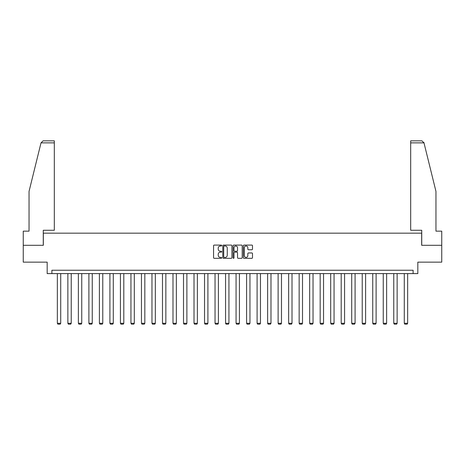 <?xml version="1.0" encoding="UTF-8"?>
<svg xmlns="http://www.w3.org/2000/svg" width="465" height="465" viewBox="0 0 465 465"><rect width="100%" height="100%" fill="white"/><g stroke="black" fill="none" stroke-linecap="round" stroke-linejoin="round"><path stroke-width="0.7" d="M221.718 245.549A0.465 0.465 0 0 0 221.253 245.084L214.226 245.084A0.663 0.663 0 0 0 213.563 245.747L213.563 257.651A0.663 0.663 0 0 0 214.226 258.313L221.253 258.313A0.465 0.465 0 0 0 221.718 257.854A0.465 0.465 0 0 0 221.253 257.389L220.346 257.389A2.116 2.116 0 0 1 218.23 255.273L218.23 254.279A2.116 2.116 0 0 1 220.346 252.164L221.253 252.164A0.465 0.465 0 0 0 221.718 251.699A0.465 0.465 0 0 0 221.253 251.24L220.346 251.24A2.116 2.116 0 0 1 218.23 249.118L218.23 248.13A2.116 2.116 0 0 1 220.346 246.008L221.253 246.008A0.465 0.465 0 0 0 221.718 245.549M251.832 249.746A0.663 0.663 0 0 0 252.495 249.089L252.495 245.747A0.663 0.663 0 0 0 251.832 245.084L244.026 245.084A0.663 0.663 0 0 0 243.364 245.747L243.364 257.651A0.663 0.663 0 0 0 244.026 258.313L251.832 258.313A0.663 0.663 0 0 0 252.495 257.651L252.495 253.617A0.663 0.663 0 0 0 251.832 252.954L248.49 252.954A0.663 0.663 0 0 0 247.828 253.617L247.828 255.616A1.767 1.767 0 0 1 246.061 257.389A1.767 1.767 0 0 1 244.294 255.616L244.294 247.781A1.767 1.767 0 0 1 246.061 246.008A1.767 1.767 0 0 1 247.828 247.781L247.828 249.089A0.663 0.663 0 0 0 248.49 249.746L251.832 249.746M413.106 273.6L417.826 273.6L417.826 262.144L441.75 262.144L441.75 245.299L421.668 245.299L421.668 233.168L43.332 233.168L43.332 245.299L23.25 245.299L23.25 262.144L47.174 262.144L47.174 273.6L413.106 273.6L413.106 270.235L51.894 270.235L51.894 273.6M231.919 245.747A0.663 0.663 0 0 0 231.262 245.084L223.456 245.084A0.663 0.663 0 0 0 222.793 245.747L222.793 257.651A0.663 0.663 0 0 0 223.456 258.313L231.262 258.313A0.663 0.663 0 0 0 231.919 257.651L231.919 245.747M233.738 245.084L241.544 245.084A0.663 0.663 0 0 1 242.207 245.747L242.207 257.651A0.663 0.663 0 0 1 241.544 258.313L238.208 258.313A0.663 0.663 0 0 1 237.545 257.651L237.545 252.826A0.663 0.663 0 0 0 236.883 252.164L234.668 252.164A0.663 0.663 0 0 0 234.005 252.826L234.005 257.854A0.465 0.465 0 0 1 233.54 258.313A0.465 0.465 0 0 1 233.081 257.854L233.081 245.747A0.663 0.663 0 0 1 233.738 245.084M224.182 246.008A0.465 0.465 0 0 0 223.717 246.473L223.717 256.924A0.465 0.465 0 0 0 224.182 257.389L225.141 257.389A2.116 2.116 0 0 0 227.257 255.273L227.257 248.13A2.116 2.116 0 0 0 225.141 246.008L224.182 246.008M237.545 247.816A1.767 1.767 0 0 0 235.772 246.043A1.767 1.767 0 0 0 234.005 247.816L234.005 250.577A0.663 0.663 0 0 0 234.668 251.24L236.883 251.24A0.663 0.663 0 0 0 237.545 250.577L237.545 247.816M60.717 273.6L60.717 323.285L57.352 323.285L57.352 273.6M60.717 323.285L60.212 324.157L57.858 324.157L57.352 323.285M41.013 142.865L43.094 140.843L54.318 140.843L54.318 142.865L41.013 142.865L29.045 191.382L29.045 231.146L23.25 231.146L23.25 245.299M43.262 245.299L43.262 230.268L54.318 230.268L54.318 142.865M441.75 245.299L441.75 231.146L435.955 231.146L435.955 191.382L423.865 142.377L423.987 142.865L421.906 140.843L410.682 140.843L410.682 230.268L421.738 230.268L421.738 245.299M71.232 273.6L71.232 323.285L67.861 323.285L67.861 273.6M71.232 323.285L70.727 324.157L68.367 324.157L67.861 323.285M81.747 273.6L81.747 323.285L78.376 323.285L78.376 273.6M81.747 323.285L81.241 324.157L78.881 324.157L78.376 323.285M92.256 273.6L92.256 323.285L88.891 323.285L88.891 273.6M92.256 323.285L91.756 324.157L89.396 324.157L88.891 323.285M102.771 273.6L102.771 323.285L99.4 323.285L99.4 273.6M102.771 323.285L102.265 324.157L99.905 324.157L99.4 323.285M113.286 273.6L113.286 323.285L109.914 323.285L109.914 273.6M113.286 323.285L112.78 324.157L110.42 324.157L109.914 323.285M123.8 273.6L123.8 323.285L120.429 323.285L120.429 273.6M123.8 323.285L123.295 324.157L120.935 324.157L120.429 323.285M134.309 273.6L134.309 323.285L130.944 323.285L130.944 273.6M134.309 323.285L133.804 324.157L131.444 324.157L130.944 323.285M144.824 273.6L144.824 323.285L141.453 323.285L141.453 273.6M144.824 323.285L144.319 324.157L141.959 324.157L141.453 323.285M155.339 273.6L155.339 323.285L151.968 323.285L151.968 273.6M155.339 323.285L154.833 324.157L152.474 324.157L151.968 323.285M165.848 273.6L165.848 323.285L162.483 323.285L162.483 273.6M165.848 323.285L165.342 324.157L162.988 324.157L162.483 323.285M176.363 273.6L176.363 323.285L172.992 323.285L172.992 273.6M176.363 323.285L175.857 324.157L173.497 324.157L172.992 323.285M186.878 273.6L186.878 323.285L183.506 323.285L183.506 273.6M186.878 323.285L186.372 324.157L184.012 324.157L183.506 323.285M197.387 273.6L197.387 323.285L194.021 323.285L194.021 273.6M197.387 323.285L196.881 324.157L194.527 324.157L194.021 323.285M207.902 273.6L207.902 323.285L204.53 323.285L204.53 273.6M207.902 323.285L207.396 324.157L205.036 324.157L204.53 323.285M218.416 273.6L218.416 323.285L215.045 323.285L215.045 273.6M218.416 323.285L217.911 324.157L215.551 324.157L215.045 323.285M228.931 273.6L228.931 323.285L225.56 323.285L225.56 273.6M228.931 323.285L228.425 324.157L226.066 324.157L225.56 323.285M239.44 273.6L239.44 323.285L236.069 323.285L236.069 273.6M239.44 323.285L238.934 324.157L236.575 324.157L236.069 323.285M249.955 273.6L249.955 323.285L246.584 323.285L246.584 273.6M249.955 323.285L249.449 324.157L247.089 324.157L246.584 323.285M260.47 273.6L260.47 323.285L257.099 323.285L257.099 273.6M260.47 323.285L259.964 324.157L257.604 324.157L257.099 323.285M270.979 273.6L270.979 323.285L267.613 323.285L267.613 273.6M270.979 323.285L270.473 324.157L268.119 324.157L267.613 323.285M281.494 273.6L281.494 323.285L278.122 323.285L278.122 273.6M281.494 323.285L280.988 324.157L278.628 324.157L278.122 323.285M292.008 273.6L292.008 323.285L288.637 323.285L288.637 273.6M292.008 323.285L291.503 324.157L289.143 324.157L288.637 323.285M302.517 273.6L302.517 323.285L299.152 323.285L299.152 273.6M302.517 323.285L302.012 324.157L299.658 324.157L299.152 323.285M313.032 273.6L313.032 323.285L309.661 323.285L309.661 273.6M313.032 323.285L312.526 324.157L310.167 324.157L309.661 323.285M323.547 273.6L323.547 323.285L320.176 323.285L320.176 273.6M323.547 323.285L323.041 324.157L320.681 324.157L320.176 323.285M334.056 273.6L334.056 323.285L330.691 323.285L330.691 273.6M334.056 323.285L333.556 324.157L331.196 324.157L330.691 323.285M344.571 273.6L344.571 323.285L341.2 323.285L341.2 273.6M344.571 323.285L344.065 324.157L341.705 324.157L341.2 323.285M355.086 273.6L355.086 323.285L351.714 323.285L351.714 273.6M355.086 323.285L354.58 324.157L352.22 324.157L351.714 323.285M365.6 273.6L365.6 323.285L362.229 323.285L362.229 273.6M365.6 323.285L365.095 324.157L362.735 324.157L362.229 323.285M376.109 273.6L376.109 323.285L372.744 323.285L372.744 273.6M376.109 323.285L375.604 324.157L373.244 324.157L372.744 323.285M386.624 273.6L386.624 323.285L383.253 323.285L383.253 273.6M386.624 323.285L386.119 324.157L383.759 324.157L383.253 323.285M397.139 273.6L397.139 323.285L393.768 323.285L393.768 273.6M397.139 323.285L396.633 324.157L394.274 324.157L393.768 323.285M407.648 273.6L407.648 323.285L404.283 323.285L404.283 273.6M407.648 323.285L407.142 324.157L404.788 324.157L404.283 323.285M423.987 142.865L410.682 142.865"/></g></svg>
